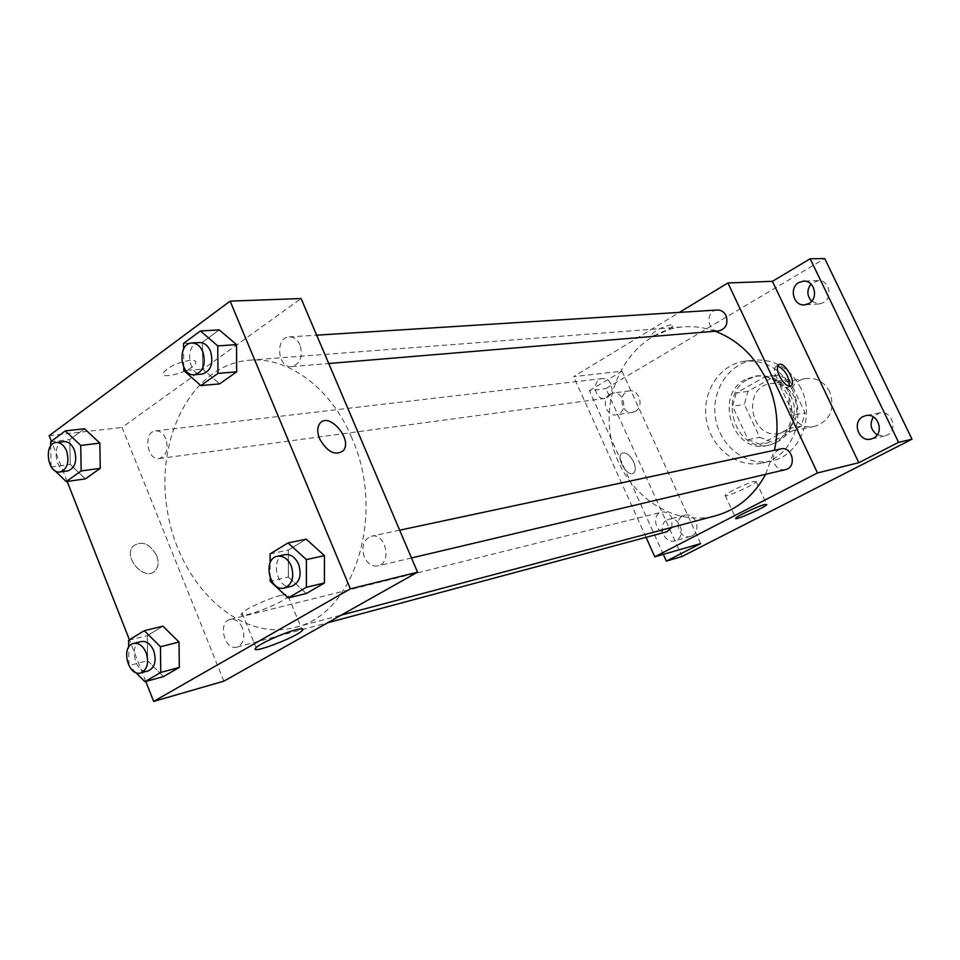 <?xml version="1.0" encoding="UTF-8"?>
<svg xmlns="http://www.w3.org/2000/svg" width="960" height="960" viewBox="0 0 960 960"><rect width="100%" height="100%" fill="white"/><g stroke="black" fill="none" stroke-linecap="round" stroke-linejoin="round"><path stroke-width="0.72" stroke-dasharray="4.8 3.6" d="M829.812 391.836C824.52 382.092 816.828 377.64 806.724 378.48C777.852 381.564 786.576 432.996 814.848 426.372C830.304 420.636 835.284 409.128 829.812 391.836M794.592 397.524C789.132 387.384 781.224 382.752 770.868 383.616C741.252 386.76 750.312 440.16 779.304 433.356C795.156 427.44 800.244 415.5 794.592 397.524M801.288 426.156L771.672 442.032L759.756 437.376L744.348 404.412L747.936 391.344L777.12 374.976L789.228 379.428L805.068 412.884L801.288 426.156L789.972 428.34L760.116 444.396L771.672 442.032M747.936 391.344L736.152 393.084L765.564 376.536L777.12 374.976M789.228 379.428L777.78 381.048L793.764 414.924L805.068 412.884M777.78 381.048L765.564 376.536M736.152 393.084L732.552 406.296L744.348 404.412M760.116 444.396L748.104 439.668L732.552 406.296M789.972 428.34L793.764 414.924M748.104 379.164L758.292 375.732C776.796 375.3 788.724 385.152 794.088 405.264C795.66 426.024 787.644 439.248 770.04 444.948C735.96 453.672 716.58 395.004 748.104 379.164M745.14 379.56C713.556 395.448 732.984 454.284 767.124 445.548C786.732 442.26 798.12 415.5 788.028 395.58C780.492 381.54 769.596 375.06 755.352 376.128L745.14 379.56M748.104 439.668L759.756 437.376M801.012 388.428C790.188 368.292 774.576 358.86 754.164 360.12C728.784 362.916 710.676 390.972 715.584 418.584C720.06 446.268 746.412 466.776 771.288 461.052C799.404 455.88 815.64 417.216 801.012 388.428M792.348 389.76C781.44 369.432 765.732 359.892 745.2 361.164C719.664 363.972 701.472 392.268 706.428 420.132C710.94 448.068 737.448 468.78 762.48 463.02C790.764 457.824 807.084 418.812 792.348 389.76M692.004 535.836C702.096 531.288 695.196 511.896 684.684 515.22C672.684 517.764 678.768 540.228 690.456 536.448L692.004 535.836M877.212 434.88L884.676 436.008L887.124 435.12C898.416 429.996 891.696 409.884 879.708 412.884L873.36 416.916M811.644 301.248L819.084 303.96L823.44 302.628C833.328 297.588 829.02 279.588 818.172 280.584L810.972 284.04M635.304 411.384C644.364 406.788 639.288 389.028 629.472 390.9C617.544 391.968 620.736 414.66 632.496 412.368L635.304 411.384M682.092 556.464L605.952 388.584L824.736 258.576M663.3 554.364L589.368 390.684L605.952 388.584M589.368 390.684L622.008 371.184L573.6 376.632L679.428 312.384M671.076 324.744C661.944 326.976 655.392 330.324 651.408 334.776C650.328 338.592 672.768 328.884 672.828 325.5L671.076 324.744M667.152 519.948L668.928 519.264C679.536 515.916 686.52 535.596 676.332 540.204L674.772 540.828C664.128 544.368 656.964 524.676 667.152 519.948M610.056 394.104L613.092 393.048C623.004 391.164 628.128 409.188 618.996 413.832L616.164 414.84C606.216 416.904 600.912 398.868 610.056 394.104M700.644 543.588L622.008 371.184M715.092 331.224C704.688 327.504 694.188 326.04 683.604 326.832C635.424 330.348 601.296 383.904 610.68 436.38C619.128 489.024 669.012 528.312 715.656 515.748M765.672 474.3L774.456 450.264M646.044 537.348L573.6 376.632M671.892 527.364L671.844 517.908C669.42 513.348 666.024 511.428 661.644 512.148C650.652 514.392 656.052 535.14 666.768 531.792M717.3 310.008C705.336 310.284 706.848 332.4 718.716 330.924M611.028 384.048C609.048 380.16 606.18 378.324 602.424 378.54C591.54 379.356 594.168 400.296 604.92 398.376C611.184 396.276 613.224 391.488 611.028 384.048M785.448 469.632C780.696 470.376 777.06 468.42 774.528 463.752C772.164 456.384 774.228 451.44 780.708 448.932M633.684 461.976C629.76 454.704 625.788 451.824 621.768 453.324C615.336 457.272 627.672 477.876 633.564 473.04C635.832 470.964 635.868 467.28 633.684 461.976C629.76 454.704 625.788 451.824 621.768 453.312C615.348 457.26 627.684 477.876 633.576 473.04C635.832 470.964 635.868 467.268 633.684 461.976M789.204 386.22L788.328 387.36C784.728 388.548 780.816 385.284 776.616 377.604C774.204 372.072 773.94 368.328 775.836 366.384L777.792 365.94M754.08 481.476L756.156 481.668C755.172 484.584 722.724 498.876 725.172 495.312C725.7 493.284 747.324 482.928 754.08 481.476M671.076 324.756C661.944 326.976 655.392 330.324 651.408 334.776C650.328 338.604 672.768 328.884 672.828 325.512L671.076 324.756M351.732 437.736C330.924 387.756 288.072 356.568 249.396 360.204C192 364.56 154.512 438.504 167.472 511.572C179.34 584.832 239.112 642.276 294.744 627.456C354.132 615.12 386.544 514.752 351.732 437.736M364.296 557.016C361.14 546.444 363.492 539.508 371.352 536.22C385.62 532.38 392.424 563.256 377.88 565.896C372.084 566.736 367.548 563.772 364.296 557.016M165.852 438.792C163.38 433.32 159.96 430.692 155.604 430.884C142.956 431.724 146.832 460.884 159.276 458.556C166.5 455.82 168.696 449.232 165.852 438.792M300.024 345C297.492 339.576 293.892 336.876 289.248 336.9C274.836 337.128 277.452 368.484 291.72 366.6C300.372 363.78 303.144 356.58 300.024 345M242.52 628.008C239.484 621.504 235.38 618.636 230.232 619.404C217.332 621.936 224.484 651.108 237.024 647.076C243.54 643.968 245.376 637.62 242.52 628.008M223.848 681.168L122.076 427.464L301.092 298.536M49.176 435.672L122.076 427.464M190.152 360.324C177.708 362.436 168.828 366.516 163.548 372.588C159.096 380.76 192.828 370.932 195.648 363.3C196.512 361.08 194.676 360.084 190.152 360.324M147.612 660.696L163.488 676.608L147.612 660.696L147.3 635.652L162.924 626.172L147.3 635.652L147.612 660.696L128.952 665.58L128.7 647.112M202.668 369.048L219.648 383.88L202.668 369.048L202.452 342.252L219.276 329.916L202.452 342.252L202.668 369.048L183.792 370.56M145.8 681.456L129.408 639.756M67.164 481.452L51.36 441.228M70.248 464.448L85.356 478.872L70.248 464.448L69.816 439.548L84.528 428.76L69.816 439.548L70.248 464.448L51.072 466.968M288.372 577.044L306.276 593.532L288.372 577.044L288.312 550.056L306.228 539.184L288.312 550.056L288.372 577.044L270.156 581.22M156.744 555.72C149.58 543.348 141.684 540.192 133.032 546.24C122.46 557.712 145.68 582.624 155.412 570.396C158.484 566.58 158.928 561.684 156.744 555.72C149.592 543.348 141.684 540.192 133.032 546.228C122.46 557.7 145.68 582.612 155.424 570.384C158.496 566.568 158.928 561.684 156.744 555.708M319.56 438.72C317.1 432.468 317.148 427.464 319.692 423.708L319.692 423.708M281.484 595.248C287.784 593.808 290.064 594.192 288.3 596.388C282.492 603.852 233.832 621.528 242.04 613.104C245.496 608.784 269.28 598.008 281.484 595.248M190.164 360.336C177.708 362.448 168.828 366.528 163.548 372.588C159.096 380.772 192.828 370.944 195.66 363.312C196.512 361.08 194.676 360.096 190.164 360.336M270.144 577.992L270.096 562.836M284.82 554.676C269.628 557.16 276.888 590.496 291.708 586.248M270.06 553.908L288.312 550.056M135.864 672.576L128.952 665.58M141.132 641.556C128.028 644.1 135.504 675.012 148.248 670.896M128.604 640.248L147.3 635.652M183.756 367.248L183.588 349.08M199.416 342.54C184.68 342.756 187.572 376.032 202.14 374.088M183.528 343.44L202.452 342.252M51.072 466.644L50.676 446.052M54.9 470.652L51.708 467.58M63.924 441.624C51.096 442.452 55.248 473.292 67.86 470.892M50.604 441.792L69.816 439.548M806.724 378.48L770.868 383.616M814.848 426.372L779.304 433.356M767.124 445.548L770.04 444.948M755.352 376.128L758.292 375.732M762.48 463.02L771.288 461.052M745.2 361.164L754.164 360.12M629.472 390.9L613.092 393.048M632.496 412.368L616.164 414.84M818.172 280.584L803.556 281.136M819.084 303.96L804.492 304.884M879.708 412.884L865.896 415.584M884.676 436.008L870.936 439.092M684.684 515.22L668.928 519.264M690.456 536.448L674.772 540.828M788.328 387.36L790.644 386.076M775.836 366.384L778.644 364.812M725.172 495.312L735.744 518.244M756.156 481.668L766.632 504.18M294.744 627.456L341.268 615.108M249.396 360.204L683.604 326.832M399.672 530.184L371.352 536.22M411.492 557.964L377.88 565.896M159.276 458.556L604.92 398.376M155.604 430.884L602.424 378.54M291.72 366.6L328.74 363.504M289.248 336.9L316.68 335.172M237.024 647.076L327.648 622.764M230.232 619.404L661.644 512.148M242.04 613.104L256.092 647.724M288.3 596.388L301.62 628.752"/><path stroke-width="1.44" d="M873.36 416.916C869.412 423.996 870.696 429.984 877.212 434.88M810.972 284.04C806.664 290.016 806.892 295.752 811.644 301.248M679.428 312.384L727.908 282.96L772.416 281.328L810.18 258.768L824.736 258.576L912 439.2L682.092 556.464L666.36 561.12L663.3 554.364M798.84 282.54L803.556 281.136C814.524 280.116 818.892 298.416 808.896 303.54L804.492 304.884C793.44 306.168 788.808 287.808 798.84 282.54M863.064 416.592L865.896 415.584C878.004 412.548 884.832 432.996 873.408 438.192L870.936 439.092C858.744 442.44 851.592 421.944 863.064 416.592M772.416 281.328L858.816 462.696L898.584 442.356L912 439.2M810.18 258.768L898.584 442.356M727.908 282.96L817.5 472.944L858.816 462.696M817.5 472.944L654.816 556.812L700.644 543.588L666.36 561.12M764.76 504.48L766.788 504.54C765.672 507.18 733.164 521.532 735.744 518.244C736.368 516.42 758.088 506.112 764.76 504.48M774.456 450.264C779.568 426.192 776.964 402.828 766.644 380.148C754.788 356.088 737.604 339.78 715.092 331.224M341.268 615.108L715.656 515.748C737.16 509.712 753.84 495.9 765.672 474.3M654.816 556.812L646.044 537.348M327.648 622.764L666.768 531.792L671.892 527.364M328.74 363.504L718.716 330.924C725.94 328.848 728.388 323.748 726.048 315.624C724.068 311.832 721.152 309.96 717.3 310.008L316.68 335.172M399.672 530.184L780.708 448.932C792.408 445.884 797.34 467.376 785.448 469.632L411.492 557.964M779.424 376.032C777.012 370.488 776.748 366.744 778.644 364.812C783.744 360.228 796.872 382.296 791.136 385.812C787.548 386.976 783.636 383.724 779.424 376.032M777.792 365.94C785.7 370.404 789.504 377.16 789.204 386.22M51.36 441.228L49.176 435.672L230.124 301.128L301.092 298.536L417.54 572.184L223.848 681.168L153.648 701.424L145.8 681.456M162.924 626.172L179.04 642.024L179.292 667.404L163.488 676.608L179.292 667.404L179.04 642.024L162.924 626.172L144.264 630.696L160.464 646.752L160.752 672.444L144.9 681.708L135.864 672.576M219.276 329.916L236.532 344.652L236.688 371.832L219.648 383.88L236.688 371.832L236.532 344.652L219.276 329.916L200.412 330.96L217.764 345.888L217.956 373.404L200.868 385.596L183.792 370.56L183.756 367.248M129.408 639.756L67.164 481.452M230.124 301.128L350.376 588.852L153.648 701.424M84.528 428.76L99.852 443.124L100.248 468.348L85.356 478.872L100.248 468.348L99.852 443.124L84.528 428.76L65.328 430.884L80.724 445.428L81.156 470.94L66.24 481.584L54.9 470.652M306.228 539.184L324.432 555.612L324.42 582.984L306.276 593.532L324.42 582.984L324.432 555.612L306.228 539.184L288.048 542.928L306.372 559.584L306.396 587.292L288.168 597.948L270.156 581.22L270.144 577.992M350.376 588.852L417.54 572.184M295.692 629.82C301.944 628.224 304.152 628.44 302.328 630.48C296.268 637.404 247.632 655.632 256.092 647.724C259.692 643.716 283.572 632.916 295.692 629.82M319.56 438.708C317.112 432.456 317.148 427.464 319.692 423.708C328.464 410.892 353.364 439.68 343.212 450.756C335.184 456.12 327.3 452.112 319.56 438.708C327.288 452.112 335.172 456.132 343.2 450.756L343.212 450.756C353.352 439.68 328.464 410.892 319.692 423.708M270.096 562.836L270.06 553.908L288.048 542.928M284.34 587.988L291.708 586.248C299.616 582.732 301.92 575.388 298.62 564.216C295.26 557.124 290.652 553.944 284.82 554.676L277.416 556.248C262.2 558.732 269.496 592.248 284.34 587.988C292.26 584.46 294.564 577.08 291.24 565.848C287.88 558.72 283.272 555.516 277.416 556.248M306.372 559.584L324.432 555.612M306.396 587.292L324.42 582.984M288.168 597.948L306.276 593.532M128.7 647.112L128.604 640.248L144.264 630.696M140.688 672.924L148.248 670.896C154.872 667.68 156.684 660.972 153.72 650.784C150.576 643.872 146.388 640.8 141.132 641.556L133.548 643.44C120.42 645.984 127.932 677.052 140.688 672.924C147.312 669.696 149.136 662.964 146.16 652.728C143.004 645.78 138.804 642.684 133.548 643.44M160.464 646.752L179.04 642.024M160.752 672.444L179.292 667.404M144.9 681.708L163.488 676.608M183.588 349.08L183.528 343.44L200.412 330.96M194.484 374.724L202.14 374.088C210.972 371.124 213.756 363.48 210.492 351.168C207.864 345.408 204.168 342.528 199.416 342.54L191.736 343.02C176.988 343.236 179.904 376.68 194.484 374.724C203.34 371.748 206.124 364.08 202.836 351.696C200.208 345.9 196.5 343.008 191.736 343.02M217.764 345.888L236.532 344.652M217.956 373.404L236.688 371.832M200.868 385.596L219.648 383.88M51.708 467.58L51.072 466.644M50.676 446.052L50.604 441.792L65.328 430.884M60.084 471.948L67.86 470.892C75.18 468.048 77.352 461.088 74.388 450.036C71.844 444.24 68.352 441.444 63.924 441.624L56.124 442.536C43.284 443.364 47.46 474.336 60.084 471.948C67.404 469.092 69.576 462.108 66.6 450.996C64.056 445.176 60.564 442.356 56.124 442.536M80.724 445.428L99.852 443.124M81.156 470.94L100.248 468.348M66.24 481.584L85.356 478.872M301.62 628.752L302.328 630.48"/></g></svg>

